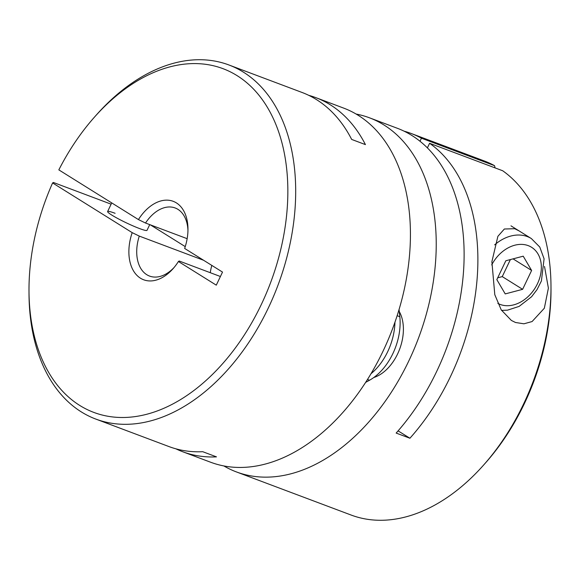 <?xml version="1.0" encoding="UTF-8"?>
<svg xmlns="http://www.w3.org/2000/svg" width="580" height="580" viewBox="0 0 580 580"><rect width="100%" height="100%" fill="white"/><g stroke="black" fill="none" stroke-linecap="round" stroke-linejoin="round"><path stroke-width="0.87" d="M149.734 224.612L147.016 230.325A21.823 2.153 -154.5 0 1 139.534 228.556A21.823 2.153 -154.5 0 1 118.298 218.798A21.823 2.153 -154.5 0 1 107.619 211.533A21.823 2.153 -154.5 0 1 115.101 213.295M187.151 238.677L145.522 223.032A36.373 23.736 -69.4 0 1 175.153 207.974A36.373 23.736 -69.4 0 1 187.956 230.463M94.656 116.899L96.664 114.637A189.145 123.431 110.6 0 1 228.904 64.967A189.145 123.431 110.6 0 1 268.243 308.139A189.145 123.431 110.6 0 1 95.801 419.072A189.145 123.431 110.6 0 1 29.022 294.596L29 291.573A183.606 119.813 -69.4 0 0 181.431 399.047A183.606 119.813 -69.4 0 0 280.14 136.438A183.606 119.813 -69.4 0 0 94.656 116.899A183.606 119.813 -69.4 0 0 58.834 169.875L138.431 219.581L145.522 223.032M95.801 419.072L168.903 446.549A189.145 123.431 -69.4 0 0 202.725 451.697L216.485 456.866A189.145 123.431 110.6 0 1 182.664 451.726L210.547 462.202A189.145 123.431 -69.4 0 0 382.988 351.27A189.145 123.431 -69.4 0 0 343.65 108.097L315.767 97.614A189.145 123.431 110.6 0 1 365.429 144.608L351.668 139.432A189.145 123.431 -69.4 0 0 302.006 92.445L228.904 64.967M308.763 95.345A189.145 123.431 110.6 0 1 315.767 97.614M138.431 219.581A41.919 27.354 110.6 0 1 170.165 200.463A41.919 27.354 110.6 0 1 187.971 228.89A41.919 27.354 110.6 0 1 184.65 248.443L222.517 272.085L216.282 285.157L178.415 261.507A41.919 27.354 110.6 0 1 172.978 268.772A41.919 27.354 110.6 0 1 137.91 276.283A41.919 27.354 110.6 0 1 132.196 232.645L139.287 236.096A36.373 23.736 -69.4 0 0 149.553 276.073A36.373 23.736 -69.4 0 0 174.007 267.583M132.196 232.645L52.599 182.946L53.425 182.482L111.128 204.174M182.664 451.726A189.145 123.431 110.6 0 1 175.899 448.826M52.599 182.946A183.606 119.813 -69.4 0 0 29 291.573M178.415 261.507L179.191 261.014L220.407 276.508M203.587 260.268L139.287 236.096M210.279 272.702A36.373 23.736 110.6 0 1 211.823 265.408M185.245 246.623L150.379 224.859M523.218 256.186L531.621 270.461L522.624 289.326L505.224 293.908L496.828 279.625L505.825 260.768L523.218 256.186M513.046 258.861L531.621 270.461M510.393 259.564L502.258 276.609L522.624 289.326M502.258 276.609L497.691 277.813M544.518 266.466L548.39 288.151L544.337 308.234L532.077 321.559L523.928 323.799L515.511 322.494L511.357 320.428L501.265 309.93L494.798 294.705L491.884 261.703L497.887 236.321L504.361 229.006L514.714 228.708L519.107 230.92M411.097 133.451L484.198 160.928A189.145 123.431 110.6 0 1 494.544 165.67L421.45 138.2A189.145 123.431 -69.4 0 0 411.097 133.451A189.145 123.431 -69.4 0 0 404.101 131.174M223.865 465.95A189.145 123.431 -69.4 0 0 236.35 471.902A189.145 123.431 -69.4 0 0 413.852 349.74A189.145 123.431 -69.4 0 0 383.931 124.961A189.145 123.431 -69.4 0 0 369.453 117.798A189.145 123.431 -69.4 0 0 356.135 114.05M369.453 117.798L397.336 128.274A189.145 123.431 110.6 0 1 411.822 135.445A189.145 123.431 110.6 0 1 396.154 433.072L409.915 438.241A189.145 123.431 -69.4 0 0 429.591 143.282L502.693 170.759A189.145 123.431 110.6 0 1 550.978 285.404A189.145 123.431 110.6 0 1 483.336 465.363A189.145 123.431 110.6 0 1 351.096 515.033L236.35 471.902M373.774 377.522A40.013 26.115 -69.4 0 0 397.59 353.974A40.013 26.115 -69.4 0 0 399.279 311.547M483.336 465.363L485.344 463.101A183.606 119.813 -69.4 0 0 551 288.427L550.978 285.404M494.544 165.67L495.081 167.895M427.395 147.885L429.591 143.282M419.992 141.244L421.45 138.2M398.098 430.867L409.915 438.241M371.004 373.738A50.018 32.639 -69.4 0 0 394.951 322.219M365.632 382.394L369.518 380.241A50.018 32.639 -69.4 0 0 399.823 316.709L399.062 309.517M501.562 310.394L507.507 310.162L519.122 306.399L531.57 296.764L537.015 289.645L541.401 280.974L544.091 258.832L539.762 247.029L531.345 238.561A40.013 30.058 122 0 0 527.292 236.567A40.013 30.058 122 0 0 494.631 244.869M491.709 264.908A32.734 24.592 -58 0 1 528.25 245.644A32.734 24.592 -58 0 1 537.442 283.772A32.734 24.592 -58 0 1 500.199 304.449A32.734 24.592 -58 0 1 497.828 303.362M367.495 379.479L369.518 380.241M397.14 315.701L399.823 316.709M107.619 211.533L111.73 202.906M531.345 238.561L510.98 225.845"/></g></svg>
